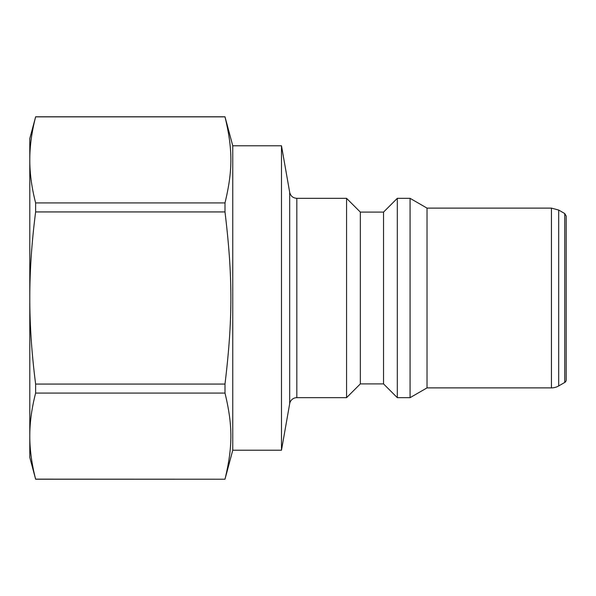 <?xml version="1.0" encoding="UTF-8"?>
<svg xmlns="http://www.w3.org/2000/svg" width="596" height="596" viewBox="0 0 596 596"><rect width="100%" height="100%" fill="white"/><g stroke="black" fill="none" stroke-linecap="round" stroke-linejoin="round"><path stroke-width="0.89" d="M35.626 116.861L224.99 116.861C232.835 149.291 232.835 170.501 224.99 202.931L35.626 202.931C31.707 187.651 29.763 173.309 29.8 159.892C29.763 146.482 31.707 132.133 35.626 116.861L29.8 138.533L29.8 457.467L35.626 479.214L224.99 479.214L35.626 479.139C31.707 463.867 29.763 449.518 29.8 436.108C29.763 422.691 31.707 408.349 35.626 393.069L224.99 393.069C232.835 425.499 232.835 446.709 224.99 479.139M29.8 298C29.763 271.173 31.707 242.483 35.626 211.93L224.99 211.93C232.835 276.797 232.835 319.203 224.99 384.07L35.626 384.07C31.707 353.517 29.763 324.827 29.8 298M35.626 116.786L224.99 116.786L232.76 145.782L232.76 450.218L224.99 479.214M224.99 202.931L224.99 211.93M224.99 384.07L224.99 393.069M35.626 384.07L35.626 393.069M35.626 202.931L35.626 211.93M558.69 385.94A14.498 14.498 0 0 1 551.442 387.884L551.442 208.116L558.69 210.06L558.69 385.94L564.747 382.446A2.898 2.898 0 0 0 566.2 379.935L566.2 216.065L566.2 379.935M551.442 208.116L427.027 208.116L427.027 387.884L551.442 387.884M289.693 403.656A7.249 7.249 0 0 1 296.83 397.666L296.83 198.334C293.009 198.058 290.632 196.062 289.693 192.344L289.693 403.656L281.483 450.218L281.483 145.782L289.693 192.344M296.83 198.334L346.567 198.334L346.567 397.666L296.83 397.666M346.567 198.334L360.342 212.101L360.342 383.898L346.567 397.666M360.342 212.101L383.533 212.101L383.533 383.898L397.308 397.666L410.078 397.666L410.078 198.334L397.308 198.334L397.308 397.666M558.69 210.06L564.747 213.554L564.747 382.446M564.747 213.554L566.2 216.065M360.342 383.898L383.533 383.898M383.533 212.101L397.308 198.334M427.027 208.116L410.078 198.334M427.027 387.884L410.078 397.666M232.76 450.218L281.483 450.218M232.76 145.782L281.483 145.782"/></g></svg>
